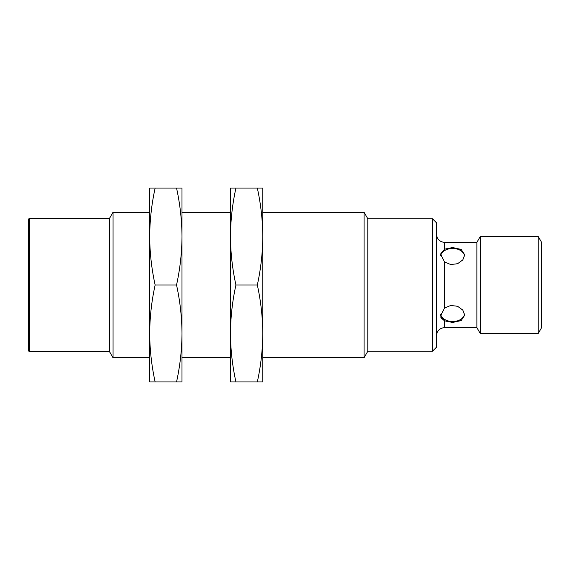 <?xml version="1.0" encoding="UTF-8"?>
<svg xmlns="http://www.w3.org/2000/svg" width="570" height="570" viewBox="0 0 570 570"><rect width="100%" height="100%" fill="white"/><g stroke="black" fill="none" stroke-linecap="round" stroke-linejoin="round"><path stroke-width="0.85" d="M432.438 351.248L432.438 218.752L436.478 222.792L436.478 347.208L432.438 351.248L367.807 351.248L364.073 357.711L262.784 357.711M364.073 357.711L364.073 212.289L262.784 212.289M262.784 333.471L262.784 188.057L257.327 188.057C260.839 204.067 262.663 220.227 262.784 236.529C262.663 252.831 260.839 268.983 257.327 285C260.839 301.017 262.663 317.169 262.784 333.471C262.663 349.773 260.839 365.933 257.327 381.943L262.784 381.943L262.784 333.471M367.807 351.248L367.807 218.752L364.073 212.289M257.327 285L235.93 285C232.41 268.983 230.594 252.831 230.465 236.529C230.594 220.227 232.41 204.067 235.93 188.057L257.327 188.057M235.93 188.057L230.465 188.057L230.465 333.471C230.594 317.169 232.41 301.017 235.93 285M235.93 381.943C232.41 365.933 230.594 349.773 230.465 333.471L230.465 381.943L257.327 381.943M436.478 234.306C436.991 239.179 439.684 241.872 444.557 242.385L444.557 249.161L440.517 254.099L444.557 261.936L444.557 308.064L440.517 315.901L444.557 320.839L444.557 327.615C439.655 328.106 436.962 330.799 436.478 335.694M444.536 320.825L440.845 317.697M230.465 357.711L181.994 357.711M444.557 249.161L452.637 247.544L461.201 249.425L464.75 254.868L462.797 259.899L457.596 263.718L450.763 264.544L444.557 261.936M444.557 308.064L450.756 305.456L457.596 306.282L462.797 310.108L464.75 315.132L461.201 320.582L452.637 322.456L444.557 320.839M538.237 333.471L538.237 236.529L541.5 242.186L541.5 327.814L538.237 333.471L480.253 333.471L480.253 236.529L476.869 242.385L476.869 327.615L444.557 327.615M464.657 255.944A12.12 8.571 0 0 0 452.637 248.442A12.12 8.571 0 0 0 440.681 255.602M440.681 314.398A12.12 8.571 180 0 0 452.637 321.558A12.12 8.571 180 0 0 464.657 314.049M181.994 333.471L181.994 188.057L176.536 188.057C180.056 204.067 181.873 220.227 181.994 236.529C181.873 252.831 180.056 268.983 176.536 285C180.056 301.017 181.873 317.169 181.994 333.471C181.873 349.773 180.056 365.933 176.536 381.943L181.994 381.943L181.994 333.471M176.536 285L155.14 285C151.62 268.983 149.803 252.831 149.682 236.529C149.803 220.227 151.62 204.067 155.14 188.057L176.536 188.057M155.14 188.057L149.682 188.057L149.682 333.471C149.803 317.169 151.62 301.017 155.14 285M155.14 381.943C151.62 365.933 149.803 349.773 149.682 333.471L149.682 381.943L176.536 381.943M109.29 218.752L113.017 212.289L113.017 357.711L149.682 357.711M109.29 351.647L109.29 218.353L29.305 218.353L28.5 219.158L28.5 350.842L29.305 351.647L109.29 351.647M29.305 218.353L29.305 351.647M432.438 218.752L367.807 218.752M230.465 212.289L181.994 212.289M476.869 242.385L444.557 242.385M476.869 327.615L480.253 333.471M538.237 236.529L480.253 236.529M149.682 212.289L113.017 212.289M109.29 351.248L113.017 357.711"/></g></svg>
